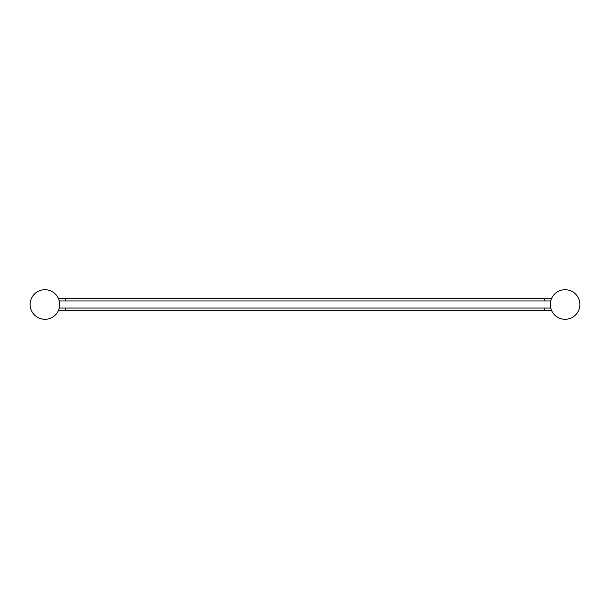 <?xml version="1.0" encoding="UTF-8"?>
<svg xmlns="http://www.w3.org/2000/svg" width="610" height="610" viewBox="0 0 610 610"><rect width="100%" height="100%" fill="white"/><g stroke="black" fill="none" stroke-linecap="round" stroke-linejoin="round"><path stroke-width="0.91" d="M44.911 319.282A14.777 14.777 0 0 0 57.714 297.108A14.777 14.777 0 0 0 32.109 297.108A14.777 14.777 0 0 0 44.911 319.282M565.089 319.282A14.777 14.777 0 0 0 577.891 297.108A14.777 14.777 0 0 0 552.286 297.108A14.777 14.777 0 0 0 565.089 319.282M550.738 308.05L59.261 308.05M544.402 300.951L544.402 298.587L551.547 298.587M65.598 308.05L65.598 310.414L544.402 310.414L544.402 308.05M65.598 300.951L65.598 298.587L544.402 298.587M544.402 310.414L551.547 310.414M65.598 298.587L58.453 298.587M65.598 310.414L58.453 310.414M550.738 300.951L59.261 300.951"/></g></svg>
